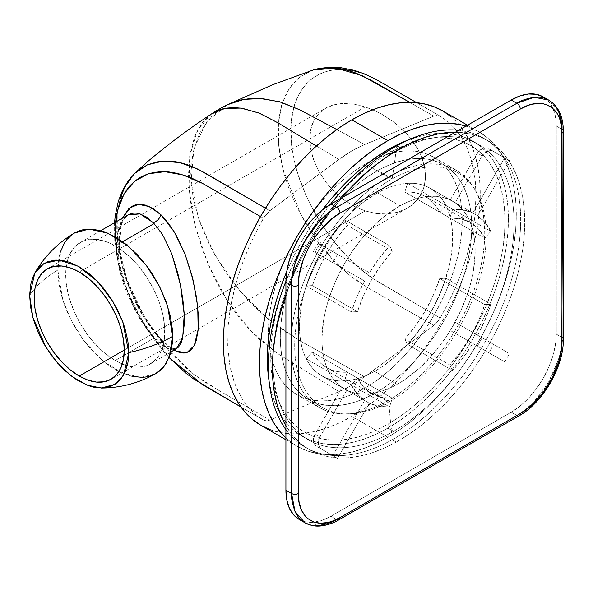 <?xml version="1.0" encoding="UTF-8"?>
<svg xmlns="http://www.w3.org/2000/svg" width="593" height="593" viewBox="0 0 593 593"><rect width="100%" height="100%" fill="white"/><g stroke="black" fill="none" stroke-linecap="round" stroke-linejoin="round"><path stroke-width="0.44" stroke-dasharray="2.96 2.22" d="M74.207 233.131L66.038 240.617L61.02 250.068L57.81 270.067C45.276 277.531 35.891 285.982 29.65 295.433C35.891 285.982 45.276 277.531 57.81 270.067L62.828 300.065L70.908 319.797L83.991 340.834L101.67 359.84L121.676 372.864L140.556 377.4L155.448 373.849M174.668 350.478L171.177 348.373L163.742 342.383A9.562 7.005 133 0 0 162.475 340.612A9.562 7.005 133 0 0 155.685 339.663L167.396 348.558L176.343 348.914M172.022 254.612L163.868 237.067L154.128 223.568M325.972 108.008L319.078 113.285L313.986 120.342C311.236 125.508 309.828 131.676 309.768 138.829C309.805 146.041 311.192 153.32 313.927 160.659L319.004 171.651L325.891 182.155L334.244 191.635L343.829 199.811L354.258 206.312L365.236 210.945L376.414 213.532L387.362 213.962L397.621 212.25L402.402 210.604L406.894 208.447L414.64 202.732L420.578 195.223L424.254 186.291L425.529 176.203L424.284 165.44L420.622 154.551L414.707 143.943L406.917 134.07L397.673 125.227L392.633 121.246L381.959 114.316L376.459 111.432L365.236 106.888L79.217 272.017L365.236 106.888L354.355 104.212L343.91 103.449L334.356 104.709L325.972 108.008L319.078 113.285L313.986 120.342L310.836 128.992L309.768 138.829L310.806 149.547L313.927 160.659L319.004 171.651L325.891 182.155C330.909 188.774 336.891 194.66 343.829 199.811L354.258 206.312L365.236 210.945L124.278 350.063L365.236 210.945L376.414 213.532L381.922 214.014L387.362 213.962L397.621 212.25L406.894 208.447L410.979 205.815L417.872 199.174L422.705 190.931L424.254 186.291L425.448 178.789L425.225 170.895L422.75 159.984L420.622 154.551L417.917 149.169L411.031 138.91L406.917 134.07L397.673 125.227L392.633 121.246L381.959 114.316L376.459 111.432L365.236 106.888L354.355 104.212L343.91 103.449C336.98 103.656 330.998 105.176 325.972 108.008L47.358 268.859M365.34 387.785A137.005 79.099 120 0 0 454.846 267.058A137.005 79.099 120 0 0 433.846 157.271A137.005 79.099 120 0 0 370.469 161.252A137.005 79.099 120 0 0 365.34 164.053L387.874 177.062A137.005 79.099 -60 0 1 456.373 170.28A137.005 79.099 -60 0 1 477.372 280.066A137.005 79.099 -60 0 1 387.874 400.794L365.34 387.785L374.835 381.766L384.242 374.724L393.463 366.733L402.417 357.868L411.008 348.21L419.162 337.862L426.797 326.913L433.846 315.476L440.228 303.653L445.892 291.563L450.776 279.325L454.846 267.058L458.048 254.871L460.361 242.885L461.754 231.226L462.221 219.988L461.754 209.292L460.361 199.241L458.048 189.923L454.846 181.436L450.776 173.86L445.892 167.27L440.228 161.719L433.846 157.271L426.797 153.965L419.162 151.838L411.008 150.896L402.417 151.171L393.463 152.638L384.242 155.292L374.835 159.117L365.34 164.053L355.844 170.08L346.438 177.122L337.217 185.112L328.27 193.978L319.671 203.629L311.518 213.984L303.883 224.932L296.841 236.37L290.451 248.193L284.788 260.275L279.903 272.513L275.841 284.788L272.632 296.974L270.326 308.953L268.933 320.62L268.466 331.85L268.933 342.546L270.326 352.605L272.632 361.915L275.841 370.403L279.903 377.978L284.788 384.575L290.451 390.127L296.841 394.575L303.883 397.881L311.518 400.008L319.671 400.942L328.27 400.675L337.217 399.208L346.438 396.547L355.844 392.729L365.34 387.785L387.874 400.794A137.005 79.099 -60 0 1 319.368 407.576A137.005 79.099 -60 0 1 298.368 297.797A137.005 79.099 -60 0 1 387.874 177.062L365.34 164.053A137.005 79.099 120 0 0 268.599 337.699A137.005 79.099 120 0 0 296.841 394.575A137.005 79.099 120 0 0 365.34 387.785M387.874 428.109L393.5 431.363A170.458 98.416 -60 0 1 308.271 439.806A170.458 98.416 -60 0 1 282.142 303.208A170.458 98.416 -60 0 1 393.5 153.001L389.001 150.4L393.5 153.001A170.458 98.416 -60 0 1 434.521 137.628A170.458 98.416 -60 0 1 512.226 247.681A170.458 98.416 -60 0 1 393.5 431.363L387.874 424.21A165.684 95.658 120 0 0 503.264 245.68A165.684 95.658 120 0 0 427.738 138.71A165.684 95.658 120 0 0 387.874 153.654L393.5 153.001L387.874 153.654A165.684 95.658 120 0 0 277.709 398.57A165.684 95.658 120 0 0 387.874 424.21L393.5 431.363A170.458 98.416 -60 0 1 280.163 404.982A170.458 98.416 -60 0 1 393.5 153.001A170.458 98.416 -60 0 1 478.736 144.559A170.458 98.416 -60 0 1 504.865 281.149A170.458 98.416 -60 0 1 393.5 431.363L387.874 428.109L376.058 434.261L364.354 439.013L352.879 442.319L341.746 444.15L331.05 444.483L320.909 443.312L311.407 440.666L302.638 436.552A170.458 98.416 120 0 0 387.874 428.109A170.458 98.416 120 0 0 499.232 277.902A170.458 98.416 120 0 0 473.103 141.304L481.042 146.842L488.091 153.743L494.169 161.948L499.232 171.377L503.212 181.932L506.088 193.526L507.823 206.03L508.401 219.343L507.823 233.316L506.088 247.83L503.212 262.736L499.232 277.902L494.169 293.164L488.091 308.39L481.042 323.43L473.103 338.136L464.334 352.368L454.838 365.992L444.691 378.868L433.994 390.883L422.861 401.913L411.386 411.861L399.682 420.622L387.874 428.109M322.236 210.085A170.458 98.416 120 0 0 286.775 271.505L294.699 254.427L302.638 239.72L311.407 225.488L322.236 210.085M269.14 381.455A170.458 98.416 120 0 0 302.645 436.552L294.699 431.015L287.649 424.114L281.571 415.908L276.516 406.487L272.528 395.924L269.14 381.455M176.395 348.884L173.986 348.514C173.586 348.299 170.828 348.032 162.512 340.649C155.329 334.015 148.072 324.512 140.749 312.148L128.14 285.329C123.796 273.566 121.009 262.239 119.786 251.358C118.963 243.515 119.052 236.659 120.045 230.788C123.085 216.801 125.983 216.882 127.999 214.948L122.951 219.558L119.341 226.415L117.125 235.339L116.428 246.051L117.318 257.992L119.719 270.786L123.485 283.914L128.384 296.811L140.652 320.25L147.412 330.019L154.128 338.032L115.264 360.47A70.093 40.472 60 0 1 69.47 298.702A70.093 40.472 60 0 1 80.218 242.53A70.093 40.472 60 0 1 115.264 246.006L122.669 241.729L115.264 246.006A70.093 40.472 60 0 1 161.051 307.774A70.093 40.472 60 0 1 150.311 363.939A70.093 40.472 60 0 1 115.264 360.47L154.128 338.032L162.008 345.267L167.723 348.706L172.674 349.855L176.803 348.632M387.874 437.211A181.614 104.857 -60 0 1 297.063 446.21A181.614 104.857 -60 0 1 285.922 437.953L297.063 446.21L306.403 450.591L316.529 453.415L327.336 454.653L338.729 454.297L350.596 452.355L362.82 448.827L375.28 443.772L387.874 437.211L351.827 416.405L387.874 437.211L400.46 429.236L412.921 419.903L425.151 409.311L437.011 397.555L448.404 384.753L459.219 371.033L469.337 356.519L478.677 341.36L487.142 325.69L494.644 309.665L501.129 293.446L506.511 277.176L510.758 261.024L513.82 245.139L515.673 229.676L516.288 214.785L515.673 200.612L513.82 187.284L510.758 174.935L506.511 163.683L501.129 153.639L494.644 144.9L487.142 137.546L478.677 131.646A181.614 104.857 -60 0 1 506.511 277.176A181.614 104.857 -60 0 1 387.874 437.211M261.016 425.396A181.614 104.857 120 0 0 351.827 416.405A181.614 104.857 120 0 0 470.464 256.369A181.614 104.857 120 0 0 442.63 110.839M465.957 126.124A181.614 104.857 -60 0 1 478.677 131.646L465.957 126.124M270.356 429.777L280.474 432.601L291.289 433.846L302.682 433.49L314.542 431.541L326.773 428.02L339.233 422.957L351.827 416.405L364.413 408.421L376.874 399.089L389.104 388.497L400.964 376.74L412.357 363.946L423.172 350.218L433.29 335.712L442.63 320.546L451.095 304.876L458.597 288.85L465.075 272.632L470.464 256.369L474.711 240.209L477.773 224.332L479.626 208.869L480.241 193.978L479.626 179.798L477.773 166.47L474.711 154.121L470.464 142.876L465.075 132.832L458.597 124.085L451.095 116.732M440.095 116.117L433.772 116.132L409.667 102.33L433.772 116.132L437.256 115.39L440.199 116.176L448.293 121.973L455.446 129.126L461.576 137.517L466.691 147.138L470.76 157.99L473.688 169.85L475.475 182.666L476.053 196.372L475.475 210.745L473.688 225.666L470.746 240.966L466.713 256.384L461.613 271.883L455.439 287.479L448.278 302.912L440.199 318.011L437.256 322.199L433.772 325.475L364.651 376.866L351.827 385.324L338.996 391.669L269.874 420.103L266.39 420.845L263.448 420.059L255.353 414.262L248.2 407.109L242.07 398.718L236.955 389.097L232.886 378.245L229.958 366.385L227.727 346.816L228.172 325.49L229.958 310.569L232.901 295.27L236.933 279.852L242.033 264.352L248.208 248.756L255.368 233.323L264.834 216.045L269.874 210.76L338.996 159.369L351.827 150.904L364.651 144.559L433.772 116.132L364.651 144.559L336.787 129.533L364.651 144.559C356.096 148.08 347.55 153.016 338.996 159.369L316.432 146.004L338.996 159.369L269.874 210.76L265.479 208.202L269.874 210.76L263.448 218.224L260.52 216.549L263.448 218.224L255.368 233.323L248.208 248.756L242.033 264.352L236.933 279.852L231.285 302.941L228.172 325.49L227.727 346.816L229.958 366.385L234.784 383.819L242.07 398.718L248.2 407.109L255.353 414.262L263.448 420.059L240.995 407.02L263.448 420.059M408.629 139.844L422.861 135.538L433.994 133.714L444.691 133.381L454.838 134.544L464.334 137.191L473.103 141.304A170.458 98.416 120 0 0 408.629 139.844M211.412 113.982L202.613 122.18L194.763 136.108L190.034 153.958L188.455 175.224L190.056 199.055L194.793 224.376L202.65 250.409L213.347 275.797L219.751 288.087L226.756 299.858L234.279 310.94L242.315 321.324C248.334 328.529 254.093 334.6 259.601 339.544L277.887 353.739L338.996 391.669L269.874 420.103L207.646 383.908L193.629 374.265C184.445 366.956 176.395 359.321 169.465 351.36L156.737 335.527L145.329 318.322L135.463 299.991L127.495 281.156L122.87 266.932L119.452 252.759L116.806 232.278L116.836 218.498L117.525 211.449L120.283 198.418M130.927 177.522L134.655 173.452L123.893 188.863L117.822 209.44L117.77 242.552L126.806 279.236L143.728 315.609L166.818 348.313L193.6 374.242L219.907 391.046L269.874 420.103L263.522 420.103L241.003 407.02M115.553 222.13L115.109 237.949L116.725 253.693L118.859 264.604L125.464 286.745L135.004 308.723L140.771 319.368L153.98 339.485L169.072 357.542L163.927 351.894L140.408 318.841L123.529 281.668L114.746 240.847L114.553 222.709M163.742 342.383L155.885 334.118L147.976 323.822L140.408 311.866L133.469 298.479L123.003 269.704L120.008 255.405L118.748 241.937C118.578 233.019 119.578 225.599 121.743 219.684L122.299 218.239L119.015 246.888L127.161 283.113L143.817 317.537L163.742 342.383A9.562 7.005 -47 0 0 162.475 340.612A9.562 7.005 -47 0 0 155.685 339.663L134.144 308.938L119.623 270.408L117.192 234.91L121.172 222.353L128.058 214.911M202.539 384.679L173.319 361.893L147.62 330.42L128.103 293.572L117.006 255.398M234.969 101.662L223.917 106.666L210.026 117.888L199.515 133.336L193.014 152.193L190.79 173.816L193.021 197.261L199.515 221.552L210.011 246.043L223.872 269.593L231.952 280.904L240.647 291.704L249.801 301.837L259.393 311.325L279.511 327.951L300.14 340.893L364.651 376.866L433.772 325.475L369.395 288.68L356.297 280.348C346.705 273.277 338.351 265.82 331.242 257.955L318.248 242.278L306.714 225.147L296.782 206.853L288.776 188.04L284.143 173.823L280.763 159.621L278.732 145.774L278.05 132.602L278.91 118.281L281.579 105.287L286.048 93.931L292.23 84.399L299.91 76.92L309.042 71.56L313.252 69.981M370.87 76.905L362.36 73.488L354.051 71.13L345.978 69.818L338.158 69.559L330.724 70.359L323.793 72.213L317.351 75.118L311.451 79.077L306.225 83.991L301.681 89.854L297.849 96.659L294.84 104.272L292.683 112.633L291.067 126.472L291.385 141.497L292.675 152.104L294.847 162.993L297.879 174.023L306.225 195.949L317.359 217.416L330.746 237.43L345.956 255.346L362.412 270.541L375.161 279.829L440.199 318.011L448.278 302.912L455.439 287.479L461.613 271.883L466.713 256.384L472.362 233.294L475.141 214.429L476.031 192.866L474.726 176.136L470.76 157.99L466.691 147.138L461.576 137.517L455.446 129.126L448.293 121.973L440.199 116.176L379.409 81.3L370.84 76.89M440.199 116.176L379.409 81.3C333.103 53.474 289.888 76.601 290.963 131.349C289.895 185.312 333.133 256.169 379.409 282.564L440.199 318.011L433.772 325.475L368.186 287.998L349.329 275.011L331.472 258.207L301.452 215.971L282.698 168.382L278.651 144.877L278.399 123.248L281.905 104.22L289.147 88.602L299.702 77.083L313.215 69.996M227.831 104.576L206.675 121.869L193.904 148.458L191.065 181.732L198.492 218.535L215.289 255.791L239.55 290.407L268.733 319.568L300.14 340.893L364.651 376.866C356.096 383.219 347.55 388.156 338.996 391.669L277.887 353.739L251.158 331.287L227.341 300.777L208.306 264.767L195.312 226.452L189.034 189.271L189.671 156.374L197.232 130.623L211.397 113.989M387.874 424.21L399.356 416.923L410.727 408.414L421.882 398.748L432.705 388.03L443.097 376.347L452.956 363.828L462.192 350.589L470.709 336.757L478.432 322.466L485.282 307.849L491.189 293.046L496.104 278.206L499.981 263.47L502.775 248.978L504.458 234.872L505.028 221.293L504.458 208.358L502.775 196.201L499.981 184.934L496.104 174.668L491.189 165.506L485.282 157.53L478.432 150.822L470.709 145.448L462.192 141.445L452.956 138.873L443.097 137.739L432.705 138.065L421.882 139.844L410.727 143.054L399.356 147.672L387.874 153.654L376.385 160.933L365.014 169.442L353.865 179.108L343.036 189.834L332.643 201.509L322.785 214.029L313.549 227.267L305.032 241.099L297.308 255.398L290.459 270.015L284.551 284.81L279.637 299.65L275.76 314.386L272.965 328.878L271.283 342.984L270.719 356.571L271.283 369.498L272.965 381.662L275.76 392.922L279.637 403.188L284.551 412.35L290.459 420.326L297.308 427.034L305.032 432.416L313.549 436.411L322.785 438.983L332.643 440.117L343.036 439.791L353.865 438.019L365.014 434.802L376.385 430.184L387.874 424.21M387.874 400.794L378.378 405.738L368.972 409.555L359.751 412.217L350.797 413.684L342.205 413.951L334.052 413.017L326.409 410.882L319.368 407.576L312.985 403.129L307.322 397.584L302.43 390.987L298.368 383.412L295.166 374.924L292.853 365.607L291.459 355.555L290.993 344.859L291.459 333.629L292.853 321.962L295.166 309.983L298.368 297.797L302.43 285.522L307.322 273.284L312.985 261.202L319.368 249.379L326.409 237.941L334.052 226.993L342.205 216.638L350.797 206.987L359.751 198.114L368.972 190.123L378.378 183.089L387.874 177.062L397.369 172.118L406.768 168.301L415.99 165.647L424.944 164.172L433.535 163.905L441.696 164.847L449.331 166.974L456.373 170.28L462.755 174.727L468.418 180.272L473.31 186.869L477.372 194.445L480.575 202.932L482.887 212.25L484.281 222.301L484.748 232.997L484.281 244.234L482.887 255.894L480.575 267.88L477.372 280.066L473.31 292.334L468.418 304.572L462.755 316.662L456.373 328.478L449.331 339.922L441.696 350.871L433.535 361.219L424.944 370.877L415.99 379.742L406.768 387.733L397.369 394.775L387.874 400.794M155.885 373.597L151.712 375.562M131.942 376.347L120.89 372.508L115.264 369.572L109.631 366.007L98.586 357.09L88.179 346.104L83.346 339.967L74.636 326.691L67.491 312.511L64.593 305.254L62.183 297.982L58.915 283.647L57.81 270.067L58.915 257.762L60.286 252.24M115.264 360.47L124.93 364.954L134.233 367.067L142.802 366.726L146.708 365.636L153.58 361.663L158.976 355.452L162.697 347.239L163.876 342.472L164.587 337.328L164.587 326.106L162.697 314.008L158.976 301.496L153.58 289.05L146.708 277.146L138.629 266.25L134.233 261.313L129.652 256.776L120.12 249.082L110.402 243.478L105.591 241.521L96.296 239.409L87.727 239.75L83.821 240.84L76.949 244.805L74.051 247.644L69.47 254.894L67.832 259.237L65.934 269.148L65.934 280.37L67.832 292.468L69.47 298.702L74.051 311.243L80.218 323.474L87.727 334.926L91.9 340.226L100.877 349.7L105.591 353.791L115.264 360.47M406.894 208.447L111.076 379.238M374.257 393.67L388.674 401.995A135.412 78.18 -60 0 1 322.748 407.695A135.412 78.18 -60 0 1 302.341 298.042A135.412 78.18 -60 0 1 392.24 178.849L377.815 170.525A135.412 78.18 120 0 0 287.916 289.71A135.412 78.18 120 0 0 308.33 399.371A135.412 78.18 120 0 0 374.257 393.67L383.649 387.918L392.966 381.143L402.128 373.42L411.031 364.814L419.599 355.407L427.746 345.304L435.395 334.585L442.474 323.363L448.916 311.74L454.653 299.836L459.627 287.761L463.808 275.626L467.136 263.559L469.582 251.669L471.139 240.076L471.769 228.883L471.487 218.202L470.279 208.136L468.166 198.781L465.164 190.234L461.31 182.57L456.625 175.862L451.169 170.176L444.987 165.573L438.145 162.089L430.703 159.762L422.735 158.613L414.314 158.65L405.53 159.88L396.458 162.289L387.192 165.847L377.815 170.525L368.423 176.277L359.106 183.052L349.952 190.776L341.049 199.381L332.48 208.788L324.334 218.891L316.677 229.61L309.605 240.832L303.164 252.455L297.427 264.359L292.445 276.434L288.272 288.569L284.944 300.636L282.49 312.526L280.941 324.119L280.304 335.312L280.593 345.993L281.794 356.059L283.906 365.414L286.908 373.961L290.77 381.625L295.447 388.333L300.903 394.019L307.085 398.622L313.927 402.106L321.369 404.433L329.337 405.582L337.758 405.545L346.542 404.315L355.615 401.906L364.88 398.348L374.257 393.67A135.412 78.18 120 0 0 464.156 274.477A135.412 78.18 120 0 0 443.742 164.824A135.412 78.18 120 0 0 377.815 170.525L392.24 178.849A135.412 78.18 120 0 0 294.721 343.636A135.412 78.18 120 0 0 388.674 401.995L392.166 439.776A178.426 103.012 -60 0 1 285.922 429.628A178.426 103.012 120 0 0 305.299 447.285A178.426 103.012 120 0 0 392.166 439.776L396.22 442.119A178.426 103.012 -60 0 1 309.353 449.627A178.426 103.012 -60 0 1 285.922 425.752L292.379 435.084L299.569 442.571L307.715 448.642L316.729 453.23L326.535 456.299L337.039 457.811L348.128 457.759L359.706 456.143L371.655 452.97L383.871 448.286L396.22 442.119L392.166 439.776A178.426 103.012 120 0 0 510.617 282.728A178.426 103.012 120 0 0 483.725 138.243A178.426 103.012 120 0 0 458.737 130.29A178.426 103.012 -60 0 1 515.888 262.432A178.426 103.012 -60 0 1 392.166 439.776L388.674 401.995A135.412 78.18 120 0 0 486.193 237.207A135.412 78.18 120 0 0 392.24 178.849L396.858 145.752L392.24 178.849A135.412 78.18 -60 0 1 458.159 173.149A135.412 78.18 -60 0 1 478.573 282.809A135.412 78.18 -60 0 1 388.674 401.995L374.257 393.67M285.922 281.282A178.426 103.012 -60 0 1 330.271 204.466A178.426 103.012 120 0 0 285.922 281.282M285.922 294.536A178.426 103.012 -60 0 1 341.753 197.832L330.434 211.827L320.353 225.948L311.029 240.736L302.541 256.043L294.988 271.735L285.922 294.536M399.993 205.845A108.326 62.547 -60 0 1 452.733 201.286A108.326 62.547 -60 0 1 469.063 289.013A108.326 62.547 -60 0 1 397.147 384.36L374.613 371.359A108.326 62.547 120 0 0 446.529 276.004A108.326 62.547 120 0 0 430.199 188.278A108.326 62.547 120 0 0 377.459 192.836L399.993 205.845L377.459 192.836L384.961 189.093L392.373 186.246L399.63 184.327L406.665 183.341L413.395 183.311L419.77 184.23L425.722 186.091L431.2 188.878L436.144 192.562L440.51 197.113L444.253 202.472L447.337 208.61L449.739 215.444L451.429 222.931L452.4 230.981L452.118 248.474L448.916 267.265L442.912 286.627L434.335 305.81L429.184 315.105L417.405 332.658L404.033 348.269L396.91 355.155L382.129 366.756L374.613 371.359L367.111 375.095L359.699 377.949L352.442 379.868L345.415 380.854L338.677 380.884L332.302 379.965L326.35 378.104L320.872 375.317L315.928 371.633L311.57 367.082L307.826 361.723L304.735 355.585L302.334 348.751L300.644 341.264L299.68 333.214L299.45 324.667L301.2 306.44L303.164 296.93L305.825 287.271L313.148 267.91L317.737 258.385L328.552 240.106L341.19 223.45L355.17 209.04L362.493 202.858L377.459 192.836A108.326 62.547 120 0 0 305.543 288.191A108.326 62.547 120 0 0 321.873 375.918A108.326 62.547 120 0 0 374.613 371.359L397.147 384.36A108.326 62.547 -60 0 1 344.4 388.919A108.326 62.547 -60 0 1 328.07 301.2A108.326 62.547 -60 0 1 399.993 205.845L385.02 215.867L377.697 222.049L363.717 236.459L351.078 253.115L345.415 262.091L335.675 280.912L328.352 300.28L325.69 309.931L323.726 319.449L321.977 337.676L322.207 346.223L323.178 354.273L324.868 361.752L327.262 368.594L330.353 374.724L334.096 380.091L338.462 384.642L343.406 388.326L348.884 391.113L354.836 392.974L361.211 393.893L367.942 393.863L374.976 392.877L382.233 390.95L389.645 388.104L397.147 384.36L404.656 379.757L419.436 368.164L433.416 353.754L446.055 337.091L451.718 328.114L461.458 309.294L468.781 289.933L471.442 280.274L473.407 270.764L475.156 252.529L474.926 243.99L473.963 235.932L472.273 228.453L469.871 221.612L466.78 215.481L463.037 210.115L458.671 205.571L453.727 201.887L448.256 199.1L442.304 197.239L435.929 196.32L429.191 196.35L422.164 197.328L414.907 199.255L407.495 202.102L399.993 205.845M455.387 132.224L470.597 133.914L480.404 136.976L489.425 141.571L497.564 147.635L504.754 155.129L510.921 163.964L516.006 174.06L519.957 185.327L522.744 197.647L524.331 210.908L524.709 224.984L523.871 239.728L521.833 255.012L518.601 270.682L514.213 286.582L508.712 302.563L502.152 318.478L494.592 334.163L486.104 349.477L476.779 364.265L466.698 378.386L455.965 391.706L444.676 404.092L432.942 415.434L420.874 425.611L408.599 434.536L396.22 442.119A178.426 103.012 -60 0 0 514.68 285.07A178.426 103.012 -60 0 0 487.78 140.585A178.426 103.012 -60 0 0 455.387 132.224M304.765 522.648L319.36 525.494L336.654 519.505L516.888 415.448C540.912 402.21 562.498 364.954 561.949 337.402L561.949 129.281L556.271 126.005L556.271 334.126L561.949 337.402C562.409 340.953 561.252 348.261 558.48 359.336L548.71 381.818L534.115 401.52C525.924 409.437 520.187 414.077 516.888 415.448L511.218 412.172A63.725 36.788 120 0 0 556.271 334.126L561.949 337.402L562.097 233.427L561.949 129.281L556.271 126.005A63.725 36.788 120 0 0 545.782 98.69A63.725 36.788 120 0 0 543.077 96.837L548.681 101.485L552.846 108.074L555.411 116.354L556.271 126.005L556.271 334.126L555.411 344.778L552.846 356.022L548.681 367.415L543.077 378.542L536.25 388.949L528.459 398.259L520.009 406.101L511.218 412.172L330.976 516.229L322.192 520.306L313.734 522.225L305.944 521.914L299.117 519.386A63.725 36.788 120 0 0 302.067 520.802A63.725 36.788 120 0 0 330.976 516.229L336.654 519.505L426.923 467.566L516.888 415.448L511.218 412.172L330.976 516.229L336.654 519.505A4.781 2.75 -119.9 0 0 339.033 519.75M504.68 361.886L509.461 353.613L477.602 335.215L485.044 319.886L490.893 304.261L484.733 304.602L478.544 320.82L470.486 336.624L460.82 351.508L449.872 364.984L452.659 370.484L463.266 357.609L472.821 343.495L504.68 361.886L509.461 353.613L455.068 322.207A108.326 62.547 -60 0 1 450.287 330.486L472.821 343.495A108.326 62.547 -60 0 1 452.659 370.484L407.599 344.466A108.326 62.547 120 0 0 445.832 278.243L490.893 304.261A108.326 62.547 -60 0 1 477.602 335.215L509.461 353.613L493.687 344.503L488.914 352.783L504.68 361.886L450.287 330.486L504.68 361.886M509.461 160.584L504.68 157.82L472.821 213.006L463.266 209.922L452.659 209.299L449.872 218.016L460.82 218.847L470.486 222.575L478.544 229.076L484.733 238.141L490.893 231.374L485.044 222.501L477.602 215.77L509.461 160.584L504.68 157.82L472.821 213.006L450.287 199.997A108.326 62.547 -60 0 1 452.733 201.286A108.326 62.547 -60 0 1 455.068 202.762L477.602 215.77A108.326 62.547 -60 0 1 490.893 231.374L445.832 205.356A108.326 62.547 120 0 0 430.199 188.278A108.326 62.547 120 0 0 407.599 183.281L452.659 209.299A108.326 62.547 -60 0 1 472.821 213.006L450.287 199.997L478.432 151.549L482.732 148.383L487.498 148.117L509.461 160.584L492.279 150.874L489.129 150.704L484.496 152.979L482.153 155.848L455.068 202.762L477.602 215.77L509.461 160.584M337.513 254.338L332.732 262.61L364.599 281.008L357.149 296.337L351.301 311.962L357.46 311.621L363.657 295.403L371.715 279.599L381.373 264.715L392.321 251.247L389.534 245.739L378.927 258.615L369.372 272.728L337.513 254.338L332.732 262.61L364.599 281.008L342.065 267.999A108.326 62.547 -60 0 1 346.846 259.727L369.372 272.728A108.326 62.547 -60 0 1 389.534 245.739L344.474 219.729A108.326 62.547 120 0 0 306.24 285.952L351.301 311.962A108.326 62.547 -60 0 1 364.599 281.008L313.467 251.491L332.732 262.61L316.966 253.507L321.74 245.228L337.513 254.338L318.248 243.212L369.372 272.728L337.513 254.338M332.732 455.646L337.513 458.404L369.372 403.218L378.927 406.301L389.534 406.931L392.321 398.207L381.373 397.377L371.715 393.648L363.657 387.147L357.46 378.082L351.301 384.857L357.149 393.722L364.599 400.46L332.732 455.646L337.513 458.404L369.372 403.218L346.846 390.209A108.326 62.547 -60 0 1 344.4 388.919A108.326 62.547 -60 0 1 342.065 387.451L364.599 400.46A108.326 62.547 -60 0 1 351.301 384.857L306.24 358.839A108.326 62.547 120 0 0 321.873 375.918A108.326 62.547 120 0 0 344.474 380.914L389.534 406.931A108.326 62.547 -60 0 1 369.372 403.218L346.846 390.209L318.96 438.805L318.359 444.113L319.516 447.174L321.74 449.301L337.513 458.404L315.735 445.617L314.016 442.978L313.467 439.613L314.987 434.358L342.065 387.451L364.599 400.46L332.732 455.646M407.599 183.281L452.659 209.299L449.872 218.016L404.811 191.999L407.599 183.281L404.811 191.999L449.872 218.016A98.772 57.024 -60 0 1 470.479 222.575A98.772 57.024 -60 0 1 484.733 238.141L439.672 212.131A98.772 57.024 120 0 0 425.426 196.557A98.772 57.024 120 0 0 404.811 191.999L410.43 192.05L415.767 192.829L420.778 194.341L425.426 196.557L429.673 199.478L433.483 203.058L436.826 207.291L439.672 212.131L484.733 238.141L490.893 231.374L445.832 205.356L439.672 212.131L445.832 205.356L442.712 200.049L439.042 195.416L434.862 191.48L430.199 188.278L425.107 185.846L419.607 184.193L413.758 183.333L407.599 183.281M306.24 285.952L351.301 311.962L357.46 311.621L312.4 285.611L306.24 285.952L312.4 285.611L357.46 311.621A98.772 57.024 -60 0 1 392.321 251.247L347.261 225.229A98.772 57.024 120 0 0 312.4 285.611L318.597 269.392L326.654 253.582L336.313 238.705L347.261 225.229L392.321 251.247L389.534 245.739L344.474 219.729L347.261 225.229L344.474 219.729L332.465 234.502L326.973 242.5L321.873 250.824L313.037 268.162L306.24 285.952M445.832 278.243L490.893 304.261L484.733 304.602L439.672 278.584L445.832 278.243L439.672 278.584L484.733 304.602A98.772 57.024 -60 0 1 449.872 364.984L404.811 338.966A98.772 57.024 120 0 0 439.672 278.584L433.483 294.803L425.426 310.613L415.767 325.49L404.811 338.966L449.872 364.984L452.659 370.484L407.599 344.466L404.811 338.966L407.599 344.466L413.758 337.306L425.107 321.695L434.862 304.795L439.042 296.033L445.832 278.243M344.474 380.914L389.534 406.931L392.321 398.207L347.261 372.196L344.474 380.914L347.261 372.196L392.321 398.207A98.772 57.024 -60 0 1 371.715 393.648A98.772 57.024 -60 0 1 357.46 378.082L312.4 352.064A98.772 57.024 120 0 0 326.654 367.638A98.772 57.024 120 0 0 347.261 372.196L341.65 372.145L336.313 371.366L331.302 369.854L326.654 367.638L322.407 364.717L318.597 361.137L315.254 356.904L312.4 352.064L357.46 378.082L351.301 384.857L306.24 358.839L312.4 352.064L306.24 358.839L309.368 364.146L313.037 368.779L317.218 372.715L321.873 375.91L326.973 378.349L332.465 380.002L338.321 380.862L344.474 380.914M516.888 415.448A4.781 2.765 -120.1 0 0 519.29 415.678A4.781 2.765 59.9 0 1 516.888 415.448M563.35 339.366A4.781 2.765 0.1 0 0 561.949 337.402M563.35 131.223A4.781 2.75 -0.1 0 0 561.949 129.281L558.495 111.336L548.725 100.098M455.068 322.207L482.153 337.847L477.372 346.119L450.287 330.486A108.326 62.547 120 0 0 455.068 322.207M450.287 199.997L477.372 153.09L482.153 155.848L455.068 202.762A108.326 62.547 120 0 0 450.287 199.997M342.065 267.999L314.987 252.366L319.76 244.086L346.846 259.727A108.326 62.547 120 0 0 342.065 267.999M346.846 390.209L319.76 437.115L314.987 434.358L342.065 387.451A108.326 62.547 120 0 0 346.846 390.209M477.372 346.119L482.153 337.847L493.687 344.503L488.914 352.783L477.372 346.119M482.153 155.848L477.372 153.09A9.562 7.805 120 0 1 488.914 148.717L493.687 151.474A9.562 7.805 -60 0 0 482.153 155.848M319.76 244.086L314.987 252.366L313.467 251.491L316.966 253.507L321.74 245.228L319.76 244.086M314.987 434.358L319.76 437.115A9.562 7.805 -60 0 0 321.74 449.301L316.966 446.536A9.562 7.805 120 0 1 314.987 434.358M321.74 449.301L316.966 446.536M433.846 157.271L456.373 170.28M302.645 436.552L308.271 439.806M427.738 138.71L434.521 137.628M150.311 363.939L170.851 352.086M297.063 446.21L285.922 439.776M478.677 131.646L467.529 125.212M440.125 116.132L416.701 102.693M80.218 242.53L100.758 230.67M277.709 398.57L280.163 404.982M473.103 141.304L478.736 144.559M296.841 394.575L319.368 407.576M308.33 399.371L322.748 407.695M305.299 447.285L309.353 449.627M452.733 201.286L430.199 188.278L452.733 201.286M344.4 388.919L321.873 375.918L344.4 388.919M483.725 138.243L487.78 140.585M443.742 164.824L458.159 173.149M425.426 196.557L470.479 222.575M326.654 367.638L371.715 393.648M318.241 243.212L313.467 251.491"/><path stroke-width="0.89" d="M60.286 252.24L64.593 242.715L67.491 238.801L70.856 235.51L74.636 232.879L78.817 230.914L83.346 229.654L88.179 229.098L93.279 229.254L104.057 231.7L115.264 236.896L126.472 244.642L137.25 254.642L147.183 266.509L151.712 273.002L159.673 286.79L165.929 301.214L170.243 315.721L172.437 329.745L172.711 336.409L172.437 342.747L170.243 354.236L165.929 363.761L163.031 367.675L159.673 370.959L155.425 373.857L164.061 366.422L169.346 356.838L172.711 336.409L167.597 306.084L159.332 286.123L145.974 264.908L127.992 245.895L107.785 233.145L88.906 229.076L74.207 233.131C57.699 243.048 44.586 256.295 34.868 272.884L44.052 263.411L58.944 260.119L78.076 266.168L97.46 281.371L112.966 301.622L122.788 321.932L128.777 352.665C145.152 349.062 159.791 343.644 172.711 336.409C159.791 343.644 145.152 349.062 128.777 352.665L123.544 375.25L115.005 384.308L101.351 388.037L87.223 385.154L71.998 376.503L57.758 363.257L46.165 347.617L32.852 317.514L29.65 295.433L34.868 272.884M176.343 348.914L182.711 337.632L184.223 314.483L180.383 284.573L172.022 254.612M170.851 352.086L178.537 347.098L181.369 342.117L182.451 338.685L184.319 324.067L184.164 313.208L182.948 300.347L180.791 286.708L177.789 273.106L171.636 253.596L163.638 236.666L160.607 231.811L153.32 222.723A9.562 6.857 133.5 0 0 160.985 214.792L174.194 231.759L185.157 254.397L193.162 280.333L197.728 306.611L198.166 329.471L194.348 345.43L186.958 352.613L176.544 351.39M79.217 376.081A63.725 36.788 60 0 1 37.589 319.923A63.725 36.788 60 0 1 47.351 268.866A63.725 36.788 60 0 1 79.217 272.017L88.009 278.095L96.459 285.937L104.249 295.24L111.076 305.654L116.68 316.773L120.846 328.174L123.411 339.411L124.278 350.063L79.217 376.081L70.426 370.002L61.968 362.16L54.178 352.857L47.351 342.443L41.747 331.324L37.589 319.923L35.024 308.686L34.157 298.034L35.024 288.383L37.589 280.104L41.747 273.514L47.351 268.866L54.178 266.331L61.968 266.027L70.426 267.94L79.217 272.017A63.725 36.788 60 0 1 120.846 328.174A63.725 36.788 60 0 1 111.076 379.238L104.249 381.766L96.459 382.077L88.009 380.157L79.217 376.081L124.278 350.063L123.411 359.714L120.846 367.994L116.68 374.583L111.076 379.238A63.725 36.788 60 0 1 79.217 376.081M387.874 149.747A170.458 98.416 120 0 0 322.236 210.085L331.05 198.989L341.746 186.973L352.879 175.943L364.354 165.996L376.058 157.241L387.874 149.747L399.682 143.595L408.629 139.844A170.458 98.416 120 0 0 387.874 149.747L389.001 150.4L387.874 149.747M286.775 271.505A170.458 98.416 120 0 0 269.14 381.455L267.917 371.826L267.339 358.52L267.917 344.54L269.652 330.027L272.528 315.12L276.516 299.962L281.571 284.692L286.775 271.505M154.128 223.568L122.669 241.729L154.128 223.568L146.575 217.06L139.881 213.843C135.36 212.531 131.32 212.954 127.74 215.096M451.095 116.732L442.63 110.839A181.614 104.857 120 0 0 351.827 119.83L387.874 140.645L375.28 148.628L362.82 157.96L350.596 168.553L338.729 180.302L327.336 193.103L316.529 206.824L306.403 221.337L297.063 236.503L288.598 252.173L281.097 268.192L274.618 284.418L269.229 300.681L264.982 316.832L261.921 332.717L260.068 348.18L259.452 363.072L260.068 377.252L261.921 390.572L264.982 402.921L269.229 414.173L274.618 424.217L281.097 432.957L285.922 437.953A181.614 104.857 -60 0 1 272.721 289.762A181.614 104.857 -60 0 1 387.874 140.645L351.827 119.83A181.614 104.857 120 0 0 233.182 279.866A181.614 104.857 120 0 0 261.016 425.396L270.356 429.777M387.874 140.645A181.614 104.857 -60 0 1 465.957 126.124L459.219 124.441L448.404 123.203L437.011 123.559L425.151 125.508L412.921 129.029L400.46 134.092L387.874 140.645M467.529 125.212L442.63 110.839L433.29 106.458L423.172 103.634L412.357 102.389L400.964 102.745L389.104 104.694L376.874 108.215L364.413 113.278L351.827 119.83L339.233 127.814L326.773 137.146L314.542 147.739L302.682 159.495L291.289 172.289L280.474 186.017L270.356 200.523L261.016 215.689L252.551 231.359L245.05 247.377L238.571 263.603L233.182 279.866L228.935 296.018L225.874 311.903L224.021 327.366L223.405 342.257L224.021 356.437L225.874 369.765L228.935 382.114L233.182 393.359L238.571 403.403L245.05 412.15L252.551 419.503L261.016 425.396L285.922 439.776M211.397 113.989L224.962 108.408L240.921 108.082L258.8 112.952L277.887 122.818L316.432 146.004L277.887 122.818L259.519 113.241L242.255 108.274L234.205 107.585L226.696 108.104L222.086 109.09L218.78 110.172L211.412 113.982C189.13 128.674 167.819 144.596 147.479 161.741L134.655 173.452L138.569 170.072L147.635 164.75L157.79 161.741L168.953 161.088C175.854 161.266 183.882 163.201 193.036 166.885L205.608 173.275L265.479 208.202L198.062 169.175L179.894 162.615L162.756 161.148L147.479 164.817L134.655 173.452L127.814 181.473L122.484 190.575L118.303 201.361L115.205 216.022L114.553 222.709M120.283 198.418L124.782 187.04L130.927 177.522M117.006 255.398L115.005 231.841L117.444 210.945L124.085 193.844L134.552 181.31L148.376 173.793L164.832 171.673L183.067 174.957L202.539 183.407L260.52 216.556L202.539 183.407L193.859 179.101L185.327 175.698L177.055 173.319L169.049 171.97L161.311 171.659L153.958 172.415L147.108 174.223L140.763 177.077L134.967 180.969L129.867 185.809L125.464 191.591L121.765 198.321L118.845 205.875L116.732 214.214L115.553 222.13M169.027 357.497L185.379 372.745L193.881 379.142L240.995 407.02L202.539 384.679M128.058 214.911L140.074 213.903L153.32 222.723A9.562 6.857 -46.5 0 0 160.985 214.792L149.458 206.594L138.428 204.34L129.029 208.313L122.299 218.239L131.253 206.683L134.441 205.178L137.85 204.4L145.27 205.045L153.068 208.551L160.985 214.792L168.634 223.509L175.706 234.317L184.86 253.626L191.91 275.374L196.594 297.819L198.396 315.432L198.047 330.701L196.239 340.449L194.875 344.296L191.287 349.892L189.115 351.634L184 353.102L177.996 351.983L174.134 350.189M313.215 69.996L319.323 68.484L330.716 67.691C337.795 67.772 346.112 69.537 355.681 72.983L370.543 79.907L409.667 102.33L362.167 75.682L336.216 68.106L313.252 69.981L272.824 84.651L228.209 104.39M227.831 104.576L243.997 99.357L261.869 98.512L280.756 102.078L300.14 109.972L336.787 129.533L300.14 109.972L279.503 101.714L259.43 98.371L249.809 98.586L240.669 100.039L234.969 101.662M151.712 375.562L147.183 376.822L142.342 377.378L131.942 376.347M29.65 295.433L30.599 307.152L33.423 319.516L38.004 332.05L40.902 338.24L44.164 344.281L51.68 355.741L60.249 365.977L64.83 370.514L74.355 378.201L79.217 381.284L88.883 385.769L93.605 387.125L102.582 388.015L110.661 386.443L117.533 382.478L120.423 379.639L125.004 372.389L127.829 363.279L128.54 358.135L128.54 346.92L127.829 340.953L125.004 328.581L122.929 322.31L117.533 309.865L110.661 297.96L102.582 287.064L93.605 277.591L88.883 273.499L79.217 266.813L69.544 262.336L64.83 260.972L55.853 260.082L47.774 261.654L40.902 265.62L38.004 268.459L33.423 275.708L30.599 284.818L29.65 295.433M285.922 429.628A178.426 103.012 -60 0 1 285.922 281.282A178.426 103.012 120 0 0 285.922 429.628M330.271 204.466A178.426 103.012 -60 0 1 396.858 145.752A178.426 103.012 120 0 0 330.271 204.466M400.912 148.094L396.858 145.752L400.912 148.094L413.262 141.927L425.477 137.235L437.426 134.07L449.005 132.447L455.387 132.224A178.426 103.012 -60 0 0 400.912 148.094A178.426 103.012 -60 0 0 341.753 197.832L352.457 186.113L364.191 174.779L376.259 164.595L388.534 155.67L400.912 148.094M285.922 425.752A178.426 103.012 -60 0 1 285.922 294.536L278.54 319.531L275.308 335.201L273.262 350.478L272.424 365.229L272.802 379.298L274.389 392.559L277.176 404.886L281.126 416.145L286.211 426.248M458.737 130.29A178.426 103.012 120 0 0 396.858 145.752A178.426 103.012 -60 0 1 458.737 130.29M285.922 282.098L286.782 271.446L289.347 260.201L293.513 248.808L299.117 237.682L305.944 227.275L313.734 217.965L322.192 210.13L330.976 204.051L511.218 99.995L520.009 95.918L528.459 93.998L536.25 94.309L543.077 96.837A63.725 36.788 120 0 0 511.218 99.995L516.888 103.271C520.194 100.81 525.947 98.809 534.152 97.259C539.637 96.726 544.5 97.675 548.733 100.106C552.95 102.559 556.204 106.303 558.495 111.343C561.26 119.223 562.409 125.197 561.949 129.281A4.781 2.75 179.9 0 1 563.35 131.223A4.781 2.75 179.9 0 1 562.001 133.151L562.29 237.215L561.779 346.149L558.762 361.589L552.454 377.333L543.388 392.047L532.344 404.47L520.276 413.551L340.026 517.615L331.843 521.373L327.855 522.507L320.331 523.234L313.527 521.899L307.76 518.564L305.313 516.162L301.481 510.091L299.109 502.434L298.309 493.532L298.294 389.631L298.309 285.389L299.117 275.478L303.238 259.801L307.789 249.312L313.564 239.327L320.361 230.166L331.887 218.75L340.026 213.132L520.276 109.06L528.43 105.287L532.41 104.153L539.926 103.419L543.447 103.827L546.724 104.746L552.483 108.089L557.027 113.307L558.776 116.562L560.17 120.231L561.779 128.54L562.001 341.286C562.453 366.808 542.506 401.239 520.276 413.551L340.026 517.615C317.618 531.076 297.775 519.505 298.309 493.532A4.781 2.765 -179.9 0 1 291.593 493.495L285.922 490.218L285.922 282.098L291.593 285.374C291.119 281.816 292.26 274.5 295.017 263.418L304.772 240.928L319.39 221.233C327.588 213.324 333.348 208.692 336.654 207.328L330.976 204.051A63.725 36.788 120 0 0 285.922 282.098L291.593 285.374L291.593 493.495L285.922 490.218L285.922 282.098M299.117 519.386L293.513 514.739L289.347 508.149L286.782 499.869L285.922 490.218A63.725 36.788 120 0 0 299.117 519.386L304.765 522.648C300.54 520.187 297.286 516.444 295.003 511.411C292.26 503.539 291.119 497.571 291.593 493.495L295.003 511.418L304.75 522.641C307.055 524.108 310.235 525.168 314.297 525.821C319.019 526.784 329.397 525.487 339.033 519.75A4.781 2.75 -119.9 0 0 340.026 517.615A4.781 2.75 60.1 0 1 339.033 519.75A4.781 2.75 60.1 0 1 336.654 519.505C333.34 521.959 327.573 523.953 319.353 525.494C313.853 526.021 308.983 525.064 304.75 522.641M543.077 96.837L548.733 100.106M330.976 204.051L511.218 99.995L516.888 103.271L336.654 207.328L330.976 204.051M339.033 519.75L519.29 415.678A4.781 2.765 -120.1 0 0 520.276 413.551A4.781 2.765 59.9 0 1 519.29 415.678C543.106 402.447 563.795 366.607 563.35 339.366A4.781 2.765 -179.9 0 1 562.001 341.286A4.781 2.765 0.1 0 0 563.35 339.366L563.35 131.223C563.187 116.384 558.309 106.014 548.725 100.098L534.145 97.259L516.888 103.271L336.654 207.328C312.548 220.522 290.97 257.777 291.593 285.374L291.593 493.495A4.781 2.765 0.1 0 0 298.309 493.532L298.309 285.389A4.781 2.75 179.9 0 1 291.593 285.374A4.781 2.75 -0.1 0 0 298.309 285.389C297.775 259.823 317.715 225.392 340.026 213.132A4.781 2.75 -119.9 0 0 336.654 207.328A4.781 2.75 60.1 0 1 340.026 213.132L520.276 109.06A4.781 2.765 -120.1 0 0 516.888 103.271A4.781 2.765 59.9 0 1 520.276 109.06C542.602 95.555 562.453 107.125 562.001 133.151A4.781 2.75 -0.1 0 0 563.35 131.223M562.016 337.439A4.781 2.765 -179.9 0 1 563.35 339.366M169.072 357.557L202.813 384.85L241.003 407.02M416.701 102.693L375.31 79.002L363.983 73.717L354.051 70.308L340.011 67.543L330.694 67.142L318.537 68.566L313.252 69.981M228.216 104.39C220.744 108.059 218.246 109.542 211.404 113.982M100.758 230.67L127.999 214.948M155.448 373.849C138.606 383.182 120.579 387.911 101.351 388.037"/></g></svg>
